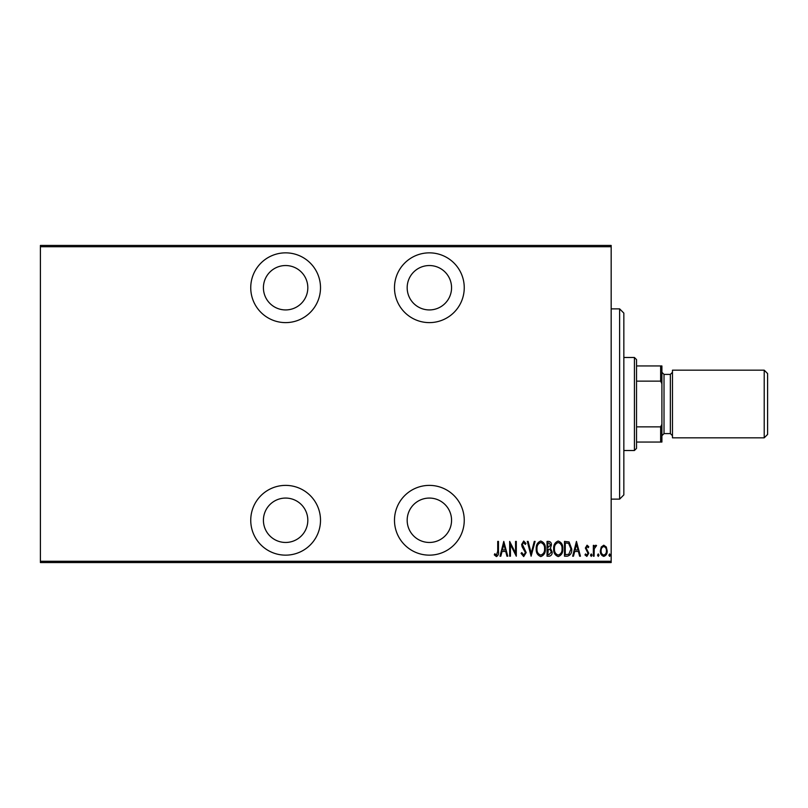 <?xml version="1.0" encoding="UTF-8"?>
<svg xmlns="http://www.w3.org/2000/svg" width="808" height="808" viewBox="0 0 808 808"><rect width="100%" height="100%" fill="white"/><g stroke="black" fill="none" stroke-linecap="round" stroke-linejoin="round"><path stroke-width="1.21" d="M285.618 555.146A34.875 34.875 0 0 0 320.503 520.271A34.875 34.875 0 0 0 285.618 485.386A34.875 34.875 0 0 0 250.743 520.271A34.875 34.875 0 0 0 285.618 555.146M285.618 322.614A34.875 34.875 0 0 0 320.503 287.729A34.875 34.875 0 0 0 285.618 252.853A34.875 34.875 0 0 0 250.743 287.729A34.875 34.875 0 0 0 285.618 322.614M429.371 555.146A34.875 34.875 0 0 0 464.246 520.271A34.875 34.875 0 0 0 429.371 485.386A34.875 34.875 0 0 0 394.486 520.271A34.875 34.875 0 0 0 429.371 555.146M429.371 322.614A34.875 34.875 0 0 0 464.246 287.729A34.875 34.875 0 0 0 429.371 252.853A34.875 34.875 0 0 0 394.486 287.729A34.875 34.875 0 0 0 429.371 322.614M429.371 265.539A22.2 22.2 0 0 1 451.561 287.729A22.2 22.2 0 0 1 429.371 309.929A22.2 22.2 0 0 1 407.171 287.729A22.2 22.2 0 0 1 429.371 265.539M429.371 498.071A22.2 22.2 0 0 1 451.561 520.271A22.2 22.2 0 0 1 429.371 542.461A22.2 22.2 0 0 1 407.171 520.271A22.2 22.2 0 0 1 429.371 498.071M285.618 265.539A22.2 22.2 0 0 1 307.818 287.729A22.2 22.2 0 0 1 285.618 309.929A22.2 22.2 0 0 1 263.418 287.729A22.2 22.2 0 0 1 285.618 265.539M285.618 498.071A22.2 22.2 0 0 1 307.818 520.271A22.2 22.2 0 0 1 285.618 542.461A22.2 22.2 0 0 1 263.418 520.271A22.2 22.2 0 0 1 285.618 498.071M601.253 546.996L603.768 545.198L606.283 546.986L607.182 550.824C607.343 553.672 606.202 555.52 603.768 556.399C601.334 555.53 600.192 553.672 600.354 550.824L601.253 546.996M593.335 556.207L593.335 545.39L594.092 545.39L594.092 546.986L595.809 545.198L596.557 545.572L594.254 548.854L594.092 556.207L593.335 556.207M587.062 545.198L588.78 546.743L588.244 547.673L587.042 546.531L586.123 547.986L588.78 553.268L586.861 556.399L584.982 554.934L585.507 553.924L586.84 555.066L588.022 553.329L585.366 548.036L587.062 545.198M567.226 556.207L564.499 556.207L564.499 541.41L569.064 541.936L571.71 548.996C572.064 552.884 570.569 555.288 567.226 556.207M547.046 556.207L547.046 541.41L548.703 541.41C550.632 541.724 551.541 542.946 551.41 545.077L550.43 548.218L552.167 552.005C552.288 554.237 551.369 555.641 549.389 556.207L547.046 556.207M531.109 556.207L527.311 541.41L528.139 541.41L531.199 553.349L534.27 541.41L535.088 541.41L531.109 556.207M510.434 556.207L509.666 556.207L509.666 541.41L515.554 553.076L515.554 541.41L516.312 541.41L516.312 556.207L510.434 544.572L510.434 556.207M497.718 551.248L497.718 541.41L498.475 541.41L498.475 551.399C498.92 553.823 498.243 555.55 496.425 556.581L494.304 554.874L494.769 553.743L496.486 555.066L497.718 551.248M611.171 561.277L611.171 562.55L40.4 562.55L40.4 561.277L611.171 561.277L611.171 246.723L40.4 246.723L40.4 245.45L611.171 245.45L611.171 246.723M40.4 561.277L40.4 246.723M503.788 541.41L507.778 556.207L506.949 556.207L505.727 551.46L502.041 551.46L500.819 556.207L499.99 556.207L503.788 541.41M523.695 556.581L521.049 553.349L521.796 552.601L523.705 555.066L525.412 552.561L522.109 546.733L521.625 544.481L523.715 541.027L525.988 543.531L525.271 544.44L523.624 542.542L522.382 544.42L526.18 552.581L523.695 556.581M536.229 548.874C535.977 544.996 537.471 542.38 540.724 541.027C544.067 542.289 545.602 544.875 545.339 548.804C545.592 552.682 544.077 555.278 540.794 556.581C537.512 555.308 535.987 552.743 536.229 548.874M553.682 548.874C553.43 544.996 554.924 542.38 558.177 541.027C561.52 542.289 563.055 544.875 562.792 548.804C563.045 552.682 561.53 555.278 558.247 556.581C554.965 555.308 553.44 552.743 553.682 548.874M576.447 541.41L580.437 556.207L579.609 556.207L578.387 551.46L574.7 551.46L573.478 556.207L572.66 556.207L576.447 541.41M590.486 555.157L591.244 553.924L592.001 555.157L591.244 556.399L590.486 555.157M597.506 555.157L598.263 553.924L599.021 555.157L598.263 556.399L597.506 555.157M608.889 555.157L609.646 553.924L610.404 555.157L609.646 556.399L608.889 555.157M505.343 549.945L503.889 544.259L502.424 549.945L505.343 549.945M544.582 548.794C544.764 545.642 543.491 543.552 540.764 542.542C538.057 543.592 536.795 545.703 536.987 548.864C536.805 552.005 538.067 554.076 540.764 555.066C543.511 554.076 544.774 551.985 544.582 548.794M548.844 542.925L547.804 542.925L547.804 547.673L550.652 545.097L548.844 542.925M548.309 549.188L547.804 554.682L548.925 554.682L551.41 552.005L549.905 549.359L548.309 549.188M562.035 548.794C562.216 545.642 560.944 543.552 558.217 542.542C555.51 543.592 554.248 545.703 554.44 548.864C554.268 552.005 555.52 554.076 558.217 555.066C560.964 554.076 562.237 551.985 562.035 548.794M565.257 542.925L565.257 554.682L568.812 554.308L570.953 548.986L568.61 543.34L565.257 542.925M578.003 549.945L576.548 544.259L575.084 549.945L578.003 549.945M606.424 550.834C606.535 548.652 605.646 547.218 603.768 546.531C601.889 547.218 601 548.652 601.112 550.834C601 553.005 601.879 554.419 603.768 555.066C605.657 554.419 606.535 553.005 606.424 550.834M619.625 308.868L623.847 313.1L623.847 494.9L619.625 499.132L619.625 308.868L611.171 308.868M634.421 357.489L636.532 359.611L636.532 448.389L634.421 450.511L634.421 357.489L623.847 357.489M634.421 450.511L623.847 450.511M636.532 365.953L661.904 365.953L661.904 442.047L660.631 442.047L660.631 426.866L661.904 424.291M661.904 383.709L660.631 381.134L660.631 365.953M636.532 381.134L660.631 381.134M636.532 426.866L660.631 426.866M636.532 442.047L660.631 442.047M764.216 370.175L767.6 373.559L767.6 434.441L764.216 437.825L764.216 370.175L672.468 370.175L672.468 437.825L764.216 437.825M661.904 435.714L664.014 433.593L664.014 374.407L670.357 374.407L672.468 372.286M664.014 433.593L670.357 433.593L670.357 374.407M619.625 499.132L611.171 499.132M670.357 433.593L672.468 435.714M664.014 374.407L661.904 372.286"/></g></svg>
